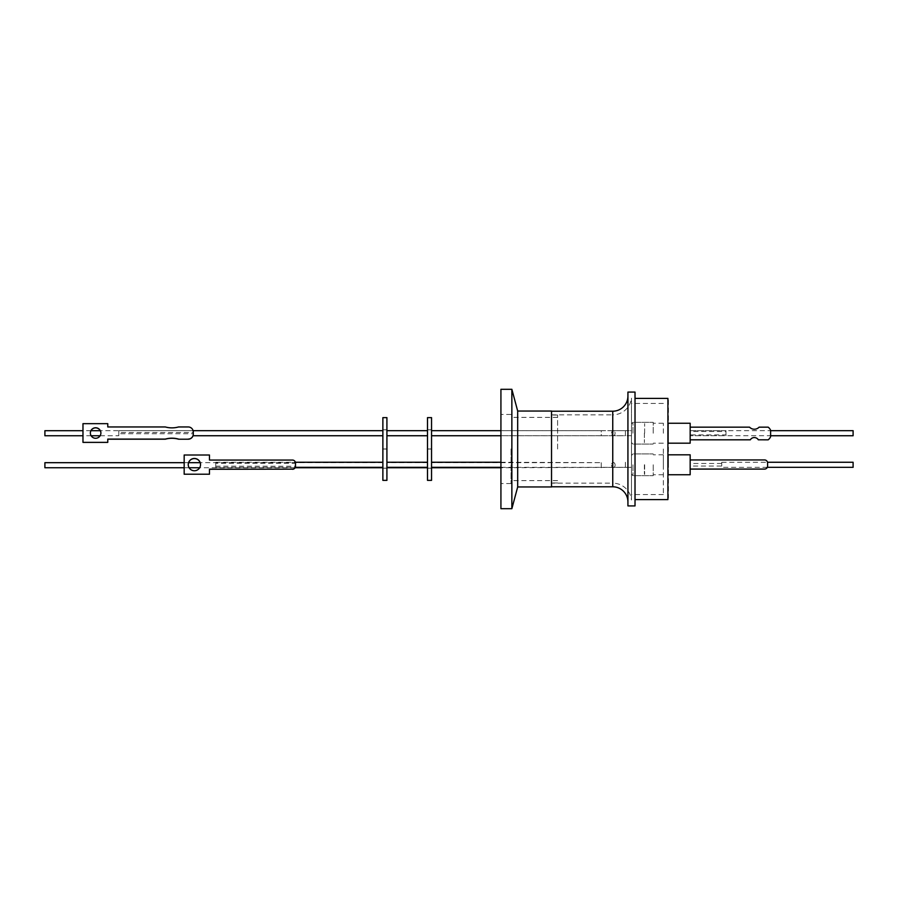 <?xml version="1.0" encoding="UTF-8"?>
<svg xmlns="http://www.w3.org/2000/svg" width="898" height="898" viewBox="0 0 898 898"><rect width="100%" height="100%" fill="white"/><g stroke="black" fill="none" stroke-linecap="round" stroke-linejoin="round"><path stroke-width="0.67" stroke-dasharray="4.49 3.37" d="M627.927 501.982L627.927 396.018L627.927 501.982M612.75 411.205L612.75 414.842A18.824 18.824 0 0 0 631.474 397.971L631.474 500.029L631.474 397.971M551.529 411.048L551.529 483.158L612.75 483.158L612.75 449L612.75 483.158A18.824 18.824 0 0 1 631.474 500.029M631.474 431.366L631.474 429.266M631.474 459.81L631.474 469.755M631.474 435.059L631.474 437.169M631.474 472.853L631.474 456.723M511.86 389.294L511.86 508.706M500.927 508.706L500.927 389.294M511.052 449L511.052 483.562L511.052 449M517.686 411.048L517.686 486.952M557.602 449L557.602 415.044L557.602 449M551.529 483.158L551.529 486.952M635.021 392.078L635.021 505.922M627.927 505.922L627.927 392.078M635.021 499.602L635.021 398.398L635.021 499.602M631.474 449L631.474 494.54L631.474 449M663.353 449L663.353 494.54L663.353 449M668.415 400.07L668.415 497.93M667.91 449L667.91 400.07L667.91 449M663.353 433.218L663.353 423.25L663.353 433.218M653.228 433.218L653.228 422.329L653.228 433.218M663.353 464.782L663.353 454.815L663.353 464.782M653.228 464.782L653.228 475.671L653.228 464.782M668.415 423.25L668.415 433.218L668.415 423.25L668.415 433.218L668.415 423.25L690.169 423.25L690.169 439.829L690.169 427.156L749.538 427.179A6.589 6.589 0 0 0 759.124 427.179L768.172 427.156A7.981 7.981 0 0 1 770.619 430.31L770.619 436.697M668.415 454.815L668.415 464.782L668.415 454.815L668.415 464.782L668.415 454.815L690.169 454.815L690.169 467.319L690.169 466.051L721.745 466.051L721.745 462.257L721.745 466.051M853.1 430.681L853.1 435.743M690.169 427.156L690.169 431.511L725.988 431.511L725.988 430.681L690.169 430.681L690.169 443.185L690.169 433.218L690.169 443.185L668.415 443.185L668.415 433.218L668.415 443.185M690.169 431.511L690.169 430.681L770.619 430.681M725.988 430.681L725.988 435.743L690.169 435.743L770.619 435.743M721.745 463.48L690.169 463.48L690.169 462.257L690.169 474.75L690.169 464.782L690.169 474.75L668.415 474.75L668.415 464.782L668.415 474.75M853.1 462.257L853.1 467.319M431.545 430.681L431.545 435.743L431.545 430.681L431.545 433.229L431.545 430.703L601.233 430.703L601.233 433.229L601.233 430.703L613.289 430.692A2.526 1.774 89.9 0 1 615.074 433.218A2.526 1.774 89.9 0 1 613.3 435.755A2.526 1.774 89.9 0 1 611.527 433.218L611.56 433.218A2.526 1.774 89.9 0 1 613.289 430.692L613.334 430.692A2.526 1.774 89.9 0 1 615.108 433.218A2.526 1.774 89.9 0 1 613.345 435.755A2.526 1.774 89.9 0 1 611.56 433.218A2.526 1.774 89.9 0 1 613.334 430.692L625.401 430.681L625.401 433.218L625.401 430.681L631.474 430.681L631.474 435.743L631.474 430.681L631.474 435.743L631.474 430.681L500.927 430.681M431.545 464.782L431.545 467.319L431.545 464.782M631.474 464.782L631.474 467.319L631.474 464.782M631.474 435.743L500.927 435.743L601.233 435.766L601.233 433.229L601.233 435.766L625.401 435.743L625.401 433.206L625.401 435.743L631.474 435.743M431.545 465.209L431.545 467.746L431.545 465.209M431.545 429.772L427.504 429.772M431.545 480.374L431.545 417.626M427.504 480.374L427.504 417.626M431.545 468.228L427.504 468.228M386.915 464.782L386.915 467.319L386.915 464.782M427.504 464.782L427.504 467.319L427.504 464.782M427.504 465.209L427.504 467.746L427.504 465.209M386.915 465.209L386.915 467.746L386.915 465.209M427.504 433.229L427.504 430.681L427.504 433.229M386.915 433.229L386.915 430.681L386.915 433.229M382.874 468.228L386.915 468.228M382.874 480.374L382.874 417.626M386.915 417.626L386.915 480.374M382.874 429.772L386.915 429.772M215.744 463.267L215.744 467.319L215.744 462.257L215.744 463.267L295.487 463.267L295.487 464.782M382.874 464.782L382.874 467.319L382.874 464.782M382.874 430.681L382.874 435.766L382.874 430.681L100.295 430.703M193.104 430.681L118.794 430.681L118.794 432.533L193.283 432.533L193.283 433.723L118.794 433.723L118.794 435.743L118.794 430.681M100.116 435.766L118.794 435.743M44.9 435.766L44.9 430.703M382.874 465.209L382.874 467.746L382.874 465.209M44.9 467.746L44.9 462.683M188.243 464.659A6.14 6.14 -0 0 0 194.383 470.855A6.14 6.14 -0 0 0 200.523 464.659M100.89 433.072A5.265 5.265 180 0 1 95.626 438.392A5.265 5.265 180 0 1 90.361 433.072M193.283 432.017L193.283 432.118A5.062 5.062 -0 0 0 188.221 427.055L178.567 426.954M178.567 427.055A24.616 24.605 180 0 1 165.311 427.055L165.311 426.954M165.311 427.055L107.771 426.954M107.771 427.055L107.771 423.665M107.771 423.777L82.975 423.665M82.975 423.777L82.975 442.49M107.771 442.49L107.771 439.088M209.47 469.16L209.47 474.324M184.169 455.005L209.47 455.106L209.47 460.169L292.456 460.169A3.031 3.031 180 0 1 295.487 463.2L295.487 463.267M184.169 474.324L184.169 455.106M118.794 433.723L118.794 432.533M215.744 466.163L295.487 466.23M431.545 433.229L431.545 435.766L431.545 433.229M725.988 435.743L725.988 434.879L690.169 434.879M725.988 434.879L725.988 431.511M767.588 462.986L767.588 466.051M690.169 463.48L690.169 466.051M690.169 459.989L764.546 459.944M767.588 463.02A3.031 3.031 -0 0 0 764.546 459.989M667.91 398.398L667.91 499.602M644.629 433.218L644.629 423.598L644.629 433.218M644.371 433.218L644.371 442.579L644.371 433.218M644.629 464.782L644.629 474.402L644.629 464.782M644.371 464.782L644.371 474.144L644.371 464.782M551.529 414.842L612.75 414.842L612.75 486.795M632.989 433.218L632.989 422.329L632.989 433.218M632.989 464.782L632.989 475.671L632.989 464.782M625.401 464.681L625.401 462.257L625.401 464.681M625.401 464.895L625.401 467.319L625.401 464.895M615.108 465.074A2.526 1.774 87.6 0 1 613.446 467.532A2.526 1.774 87.6 0 1 611.56 464.996A2.526 1.774 87.6 0 1 611.56 464.917A2.526 1.774 87.6 0 1 613.188 462.47A2.526 1.774 87.6 0 1 615.074 464.996A2.526 1.774 87.6 0 1 615.074 465.074A2.526 1.774 87.6 0 1 613.401 467.532A2.526 1.774 87.6 0 1 611.527 464.996A2.526 1.774 87.6 0 1 611.527 464.928A2.526 1.774 87.6 0 1 613.233 462.47A2.526 1.774 87.6 0 1 615.108 464.996A2.526 1.774 87.6 0 1 615.108 465.074M601.233 465.108L601.233 462.683L601.233 465.108M601.233 465.321L601.233 467.746L601.233 465.321M632.989 422.329L631.474 423.856L632.989 422.329L653.228 422.329L632.989 422.329M632.989 453.905L631.474 455.421L632.989 453.905L653.228 453.905L632.989 453.905M632.989 444.095L631.474 442.579L632.989 444.095L653.228 444.095L632.989 444.095M632.989 475.671L631.474 474.144L632.989 475.671L653.228 475.671L632.989 475.671M511.052 483.562L500.927 483.562M557.602 480.621L511.052 480.621M557.602 415.044L551.529 415.044M663.353 494.54L631.474 494.54M663.353 423.25L653.228 423.25L663.353 423.25M663.353 454.815L653.228 454.815L663.353 454.815M767.307 467.319L721.745 467.319M721.745 462.257L767.498 462.257M500.927 462.257L601.233 462.683L431.545 462.683M500.927 467.319L631.474 467.319L500.927 467.746M427.504 429.828L431.545 429.828M427.504 449.056L431.545 449.056L427.504 449.056M427.504 462.683L386.915 462.683M427.504 430.703L386.915 430.703M386.915 449.056L382.874 449.056L386.915 449.056M386.915 429.828L382.874 429.828M215.744 462.257L295.375 462.257M90.956 430.703L82.975 430.703M382.874 462.683L200.175 462.683M188.58 462.683L184.169 462.683M295.094 467.746L199.659 467.746M189.096 467.746L184.169 467.746M91.125 435.766L82.975 435.766M215.744 467.319L295.296 467.319M386.915 448.944L382.874 448.944L386.915 448.944M386.915 468.172L382.874 468.172M427.504 448.944L431.545 448.944L427.504 448.944M427.504 468.172L431.545 468.172M663.353 474.75L653.228 474.75L663.353 474.75M663.353 443.185L653.228 443.185L663.353 443.185M663.353 403.46L631.474 403.46M557.602 482.956L551.529 482.956M557.602 417.379L511.052 417.379M511.052 414.438L500.927 414.438"/><path stroke-width="1.35" d="M551.529 486.795L612.75 486.795A15.176 15.176 0 0 1 627.927 501.982M612.75 486.795L612.75 411.205A15.176 15.176 0 0 0 627.927 396.018M511.86 449L511.86 389.294L500.927 389.294L500.927 508.706L511.86 508.706L511.86 449M517.686 411.048L551.529 411.048L551.529 486.952L517.686 486.952L517.686 411.048L511.86 389.294M635.021 449L635.021 392.078L627.927 392.078L627.927 505.922L635.021 505.922L635.021 449M635.021 499.602L667.91 499.602L667.91 398.398L635.021 398.398M667.91 497.93L667.91 400.07M668.415 474.75L690.169 474.75L690.169 454.815L668.415 454.815M668.415 443.185L690.169 443.185L690.169 423.25L668.415 423.25M770.619 435.743L853.1 435.743L853.1 430.681L770.619 430.681M767.307 467.319L853.1 467.319L853.1 462.257L767.498 462.257M768.172 439.829L758.339 439.796L768.172 439.829A7.981 7.981 0 0 0 770.619 436.697L770.619 430.277A7.981 7.981 0 0 0 768.172 427.156L759.124 427.156A6.589 6.589 180 0 1 749.538 427.156L690.169 427.156M758.339 439.829A4.692 4.692 0 0 0 754.331 437.573A4.692 4.692 180 0 1 758.339 439.796M500.927 430.681L431.545 430.681M500.927 435.743L431.545 435.743L500.927 435.766M431.545 417.626L431.545 480.374L427.504 480.374L427.504 417.626L431.545 417.626M427.504 430.681L386.915 430.681M427.504 435.743L386.915 435.743L427.504 435.766M382.874 417.626L382.874 480.374L386.915 480.374L386.915 417.626L382.874 417.626M382.874 430.681L193.104 430.681M382.874 435.743L193.025 435.743L382.874 435.766M82.975 430.703L44.9 430.703L44.9 435.766L82.975 435.766M184.169 462.683L44.9 462.683L44.9 467.746L184.169 467.746M200.523 464.659A6.14 6.14 -0 0 0 194.383 458.575A6.14 6.14 -0 0 0 188.243 464.659M194.383 470.754A6.14 6.14 180 0 1 188.243 464.614A6.14 6.14 180 0 1 194.383 458.474A6.14 6.14 180 0 1 200.523 464.614A6.14 6.14 180 0 1 194.383 470.754M90.361 433.072A5.265 5.265 180 0 1 95.626 427.875A5.265 5.265 180 0 1 100.89 433.072M95.626 438.28A5.265 5.265 180 0 1 90.361 433.027A5.265 5.265 180 0 1 95.626 427.762A5.265 5.265 180 0 1 100.89 433.027A5.265 5.265 180 0 1 95.626 438.28M107.771 439.201L165.311 439.201A24.616 24.605 180 0 1 178.567 439.201L188.221 439.201A5.062 5.062 -0 0 0 193.283 434.138L193.283 434.037A5.062 5.062 180 0 1 188.221 439.088M193.283 434.037L193.283 432.017A5.062 5.062 180 0 0 188.221 426.954L178.567 426.954A24.616 24.605 180 0 1 165.311 426.954L107.771 426.954L107.771 423.665L82.975 423.665L82.975 442.377L107.771 442.377L107.771 439.088L165.311 439.088A24.616 24.605 180 0 1 178.567 439.088M292.456 469.16L209.47 469.16L209.47 474.223L184.169 474.223L184.169 455.005L209.47 455.005L209.47 460.057L292.456 460.057A3.031 3.031 180 0 1 295.487 463.099L295.487 466.129A3.031 3.031 180 0 1 292.456 469.16L209.47 469.272M107.771 442.377L82.975 442.377M178.567 439.201L188.221 439.201M295.487 466.129L295.487 466.23A3.031 3.031 180 0 1 292.456 469.272M209.47 474.223L184.169 474.223M295.487 464.782L295.487 466.163M750.324 439.829L750.324 439.796A4.692 4.692 180 0 1 754.331 437.539A4.692 4.692 0 0 0 750.324 439.829L690.169 439.829M764.546 469.059L764.546 469.093A3.031 3.031 -0 0 0 767.588 466.051L767.588 466.017A3.031 3.031 180 0 1 764.546 469.059L690.169 469.059M764.546 469.093L690.169 469.093M690.169 439.796L750.324 439.796M768.172 439.796A7.981 7.981 0 0 0 770.619 436.664M690.169 459.944L764.546 459.944A3.031 3.031 180 0 1 767.588 462.986L767.588 466.017M551.529 411.205L612.75 411.205M431.545 462.257L500.927 462.257M386.915 462.257L427.504 462.257M295.375 462.257L382.874 462.257M100.295 430.703L90.956 430.703M200.175 462.683L188.58 462.683M382.874 467.746L295.094 467.746M199.659 467.746L189.096 467.746M100.116 435.766L91.125 435.766M295.296 467.319L382.874 467.319M427.504 467.746L386.915 467.746M386.915 467.319L427.504 467.319M500.927 467.746L431.545 467.746M431.545 467.319L500.927 467.319M517.686 486.952L511.86 508.706"/></g></svg>

